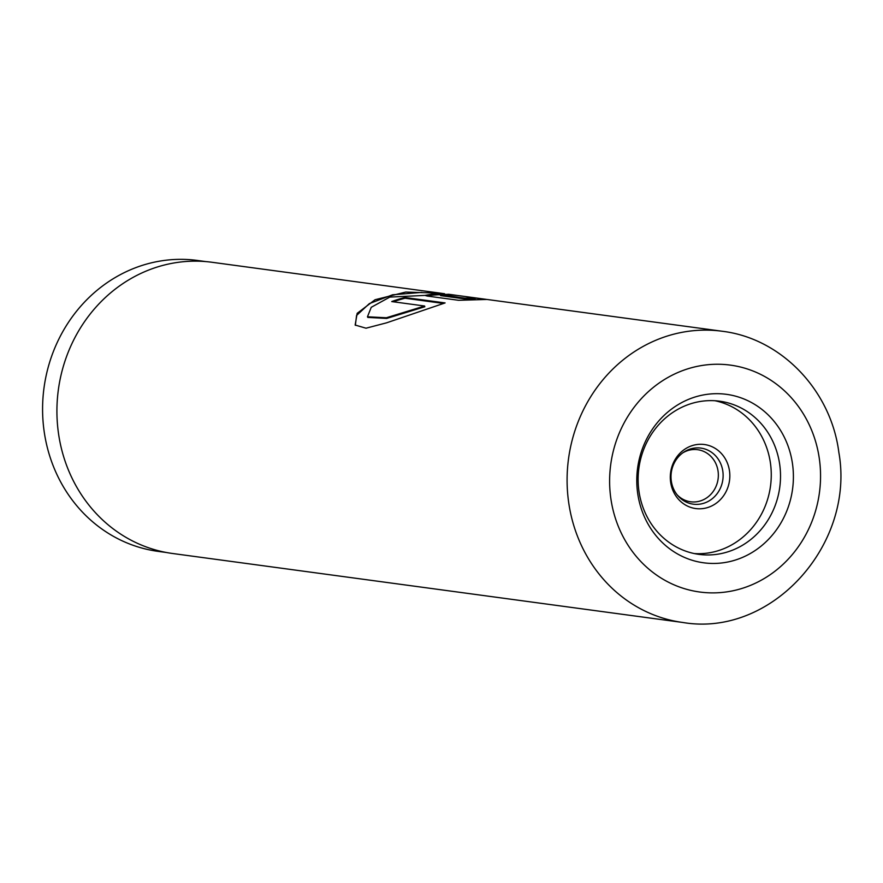 <?xml version="1.0" encoding="UTF-8"?>
<svg xmlns="http://www.w3.org/2000/svg" width="883" height="883" viewBox="0 0 883 883"><rect width="100%" height="100%" fill="white"/><g stroke="black" fill="none" stroke-linecap="round" stroke-linejoin="round"><path stroke-width="1.32" d="M166.49 552.515L158.145 551.378A146.777 135.011 -82.3 0 1 44.15 431.401A146.777 135.011 -82.3 0 1 197.483 260.463L205.816 261.589M677.14 494.822A26.269 24.172 97.7 0 0 690.616 501.776A26.269 24.172 97.7 0 0 718.067 471.18A26.269 24.172 97.7 0 0 697.658 449.701A26.269 24.172 97.7 0 0 682.824 452.824M670.639 482.14A32.307 29.713 97.7 0 0 704.59 508.31A32.307 29.713 97.7 0 0 729.49 470.926A32.307 29.713 97.7 0 0 695.539 444.767A32.307 29.713 97.7 0 0 670.639 482.14M671.301 481.036A28.289 26.015 97.7 0 0 677.912 495.749A28.289 26.015 97.7 0 0 708.376 501.301A28.289 26.015 97.7 0 0 722.824 471.224A28.289 26.015 97.7 0 0 683.817 452.129A28.289 26.015 97.7 0 0 671.301 481.036M792.492 463.807A85.011 78.19 -82.3 0 1 726.985 562.162A85.011 78.19 -82.3 0 1 637.681 493.321A85.011 78.19 -82.3 0 1 703.188 394.977A85.011 78.19 -82.3 0 1 792.492 463.807M638.95 491.202A77.274 71.082 97.7 0 0 698.961 554.369A77.274 71.082 97.7 0 0 779.689 464.37A77.274 71.082 97.7 0 0 719.667 401.202A77.274 71.082 97.7 0 0 638.95 491.202M694.358 553.575A77.274 71.082 97.7 0 0 770.44 463.122A77.274 71.082 97.7 0 0 715.02 400.75M445.098 302.924L404.911 297.494A146.931 135.154 97.7 0 0 391.71 301.567L424.602 306.015L386.368 317.759L367.46 316.787L371.246 307.295L389.811 297.085L448.674 294.271L454.602 295.077L434.613 293.686L425.253 295.352L427.041 296.026L458.586 300.297L486.986 299.458L722.162 331.246A146.931 135.154 -82.3 0 0 568.663 502.372A146.931 135.154 -82.3 0 0 682.78 622.471L172.604 553.498A146.931 135.154 -82.3 0 1 58.488 433.387A146.931 135.154 -82.3 0 1 211.986 262.273L440.871 293.222L405.705 292.063L375.076 299.723L357.162 313.344L355.154 325.043L365.992 328.2L386.522 322.847L445.098 302.924M444.613 293.752L440.871 293.222M464.911 298.156L440.076 294.712L440.672 295.65L440.661 294.878C441.5 294.293 446.047 294.403 454.304 295.22A146.931 135.154 97.7 0 1 461.047 295.948L485.275 299.227L474.745 298.024L464.911 298.156L464.922 298.929L440.672 295.65M486.434 299.381L485.275 299.227M458.42 295.617L454.602 295.077M475.153 298.84L464.922 298.929M474.679 298.796L474.745 298.024M440.838 294.536L425.749 295.706M421.853 292.383L392.626 294.79L369.403 303.564L356.555 315.485L355.363 325.33M443.145 303.388L405.054 298.244L404.911 297.494M405.054 298.244A146.159 134.448 97.7 0 0 393.332 301.787M367.46 316.787L367.814 317.427L386.688 318.432L424.822 306.754L424.602 306.015M819.336 458.696A114.481 105.298 97.7 0 0 699.06 365.992A114.481 105.298 97.7 0 0 610.837 498.442A114.481 105.298 97.7 0 0 731.113 591.146A114.481 105.298 97.7 0 0 819.336 458.696M682.78 622.471C771.687 637.692 855.362 544.358 838.85 452.416C831.058 390.65 781.532 338.332 722.162 331.246"/></g></svg>
